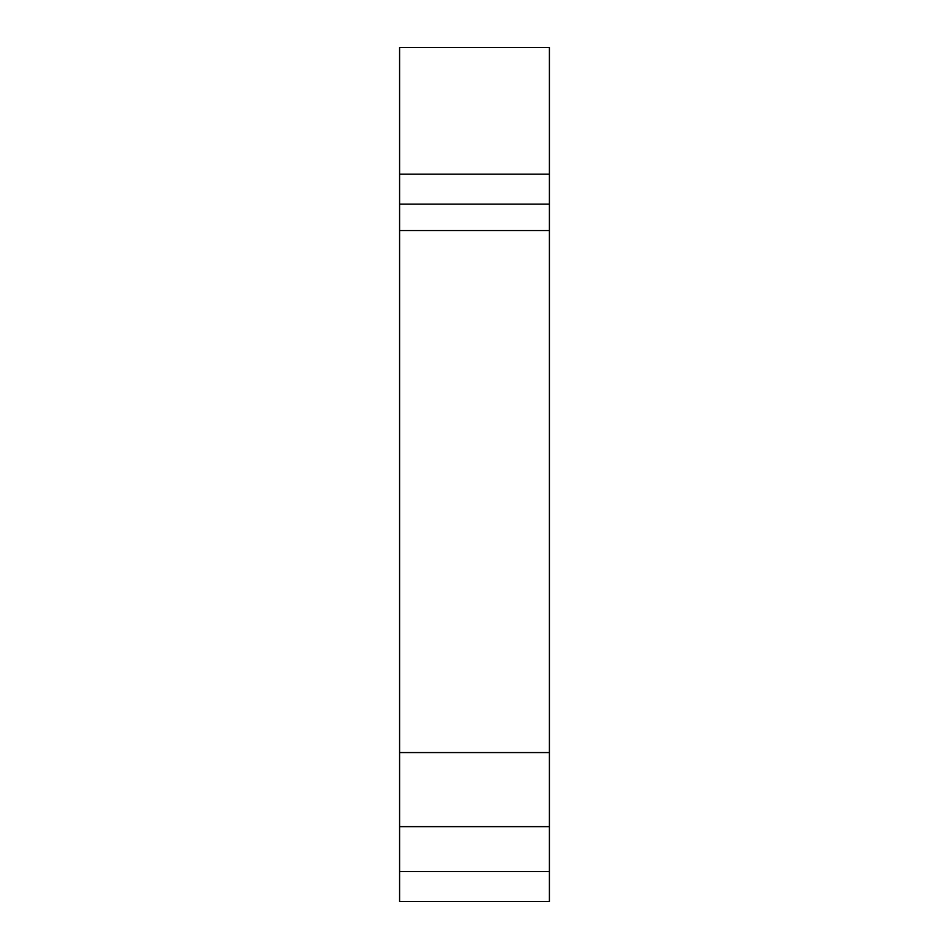 <?xml version="1.0" encoding="UTF-8"?>
<svg xmlns="http://www.w3.org/2000/svg" width="949" height="949" viewBox="0 0 949 949"><rect width="100%" height="100%" fill="white"/><g stroke="black" fill="none" stroke-linecap="round" stroke-linejoin="round"><path stroke-width="1.42" d="M549.412 204.154L549.412 826.638L399.588 826.638L549.412 826.638L549.412 901.55L399.588 901.55L399.588 47.45L549.412 47.45L549.412 204.154L399.588 204.154M496.979 826.638L452.021 826.638M549.412 174.189L399.588 174.189M549.412 230.536L399.588 230.536M549.412 752.569L399.588 752.569M549.412 871.585L399.588 871.585"/></g></svg>
